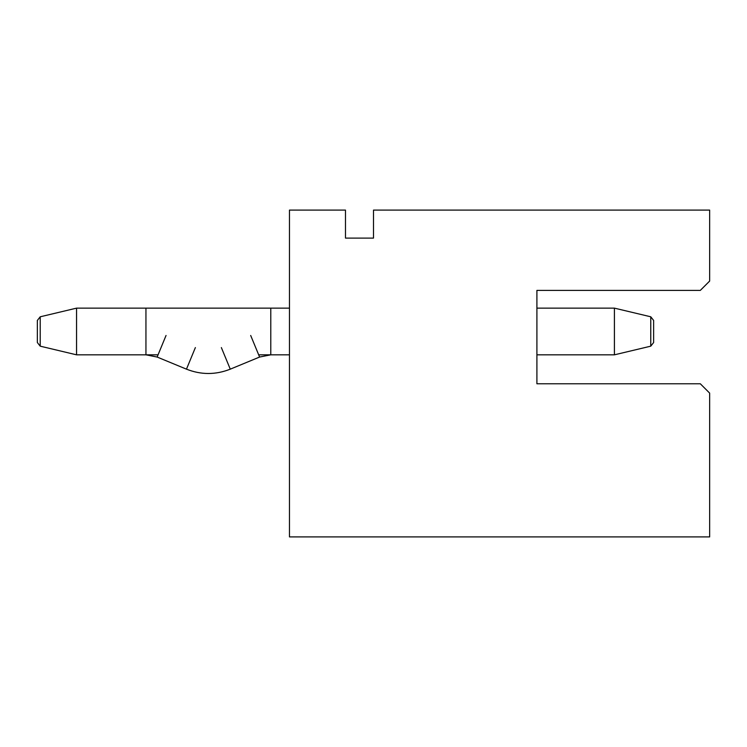 <?xml version="1.0" encoding="UTF-8"?>
<svg xmlns="http://www.w3.org/2000/svg" width="747" height="747" viewBox="0 0 747 747"><rect width="100%" height="100%" fill="white"/><g stroke="black" fill="none" stroke-linecap="round" stroke-linejoin="round"><path stroke-width="1.12" d="M289.462 536.906L289.462 210.094L345.488 210.094L345.488 238.106L373.5 238.106L373.5 210.094L709.65 210.094L709.65 281.059L700.312 290.396L536.906 290.396L536.906 383.771L700.312 383.771L709.65 393.109L709.65 536.906L289.462 536.906M536.906 290.396L536.906 308.137L614.426 308.137L536.906 308.137M536.906 354.825L614.426 354.825L614.426 308.137L650.758 316.793L653.625 320.426L650.758 316.793L653.625 320.426L650.758 316.793L653.625 320.426L653.625 342.537L653.625 320.426L650.758 316.793L650.758 346.169L614.426 354.825L536.906 354.825L536.906 383.771M40.217 346.169L37.35 342.537L40.217 346.169L37.35 342.537L40.217 346.169L37.35 342.537L40.217 346.169L37.35 342.537L37.35 320.426L40.217 316.793L40.217 346.169L76.549 354.825L76.549 308.137L145.945 308.137L145.945 354.825L157.141 357.047L166.049 335.468M158.056 354.825L76.567 354.825L76.567 308.137L40.217 316.793L37.35 320.426L40.217 316.793M614.408 354.825L614.408 308.137M258.677 354.825L289.462 354.825L270.787 354.825L270.787 308.137L289.462 308.137L76.567 308.137M270.787 354.825L259.592 357.047L250.684 335.468M259.592 357.047L230.272 369.158C215.668 374.938 201.064 374.938 186.47 369.158C201.064 374.938 215.668 374.938 230.272 369.158C215.668 374.938 201.064 374.938 186.47 369.158C201.064 374.938 215.668 374.938 230.272 369.158C215.668 374.938 201.064 374.938 186.47 369.158C201.064 374.938 215.668 374.938 230.272 369.158L221.355 347.579M230.272 369.158C215.668 374.938 201.064 374.938 186.47 369.158L195.378 347.579M650.758 346.169L653.625 342.537M157.141 357.047L186.47 369.158M76.549 354.825L145.945 354.825M650.758 316.793L653.625 320.426"/></g></svg>
